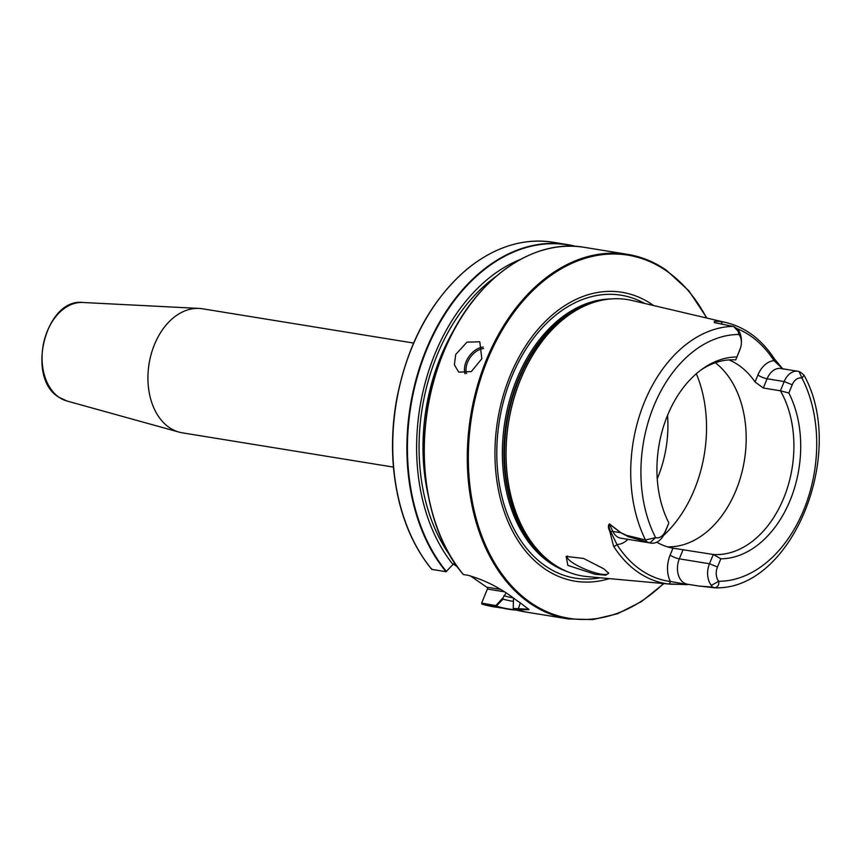 <?xml version="1.0" encoding="UTF-8"?>
<svg xmlns="http://www.w3.org/2000/svg" width="862" height="862" viewBox="0 0 862 862"><rect width="100%" height="100%" fill="white"/><g stroke="black" fill="none" stroke-linecap="round" stroke-linejoin="round"><path stroke-width="1.29" d="M455.707 354.497L454.382 364.831L458.756 372.158L471.288 371.587L481.826 358.732L479.789 341.772L466.988 342.149L455.707 354.497M706.969 318.1L688.824 290.763L666.412 270.248C654.333 261.908 641.393 256.617 627.59 254.355L584.576 247.372A184.683 128.988 99.2 0 0 440.407 360.467A184.683 128.988 99.2 0 0 463.422 574.545L467.915 575.277C484.875 580.04 500.736 588.132 515.498 599.553A184.683 128.988 99.2 0 0 517.771 601.17A184.683 128.988 99.2 0 0 520.066 602.71L529.085 609.617L517.987 609.93L513.493 609.208A184.683 128.988 99.2 0 0 525.389 611.966L568.403 618.948A184.683 128.988 -80.8 0 1 529.731 603.109A184.683 128.988 -80.8 0 1 477.042 387.103A184.683 128.988 -80.8 0 1 627.59 254.355A184.683 128.988 -80.8 0 1 666.261 270.194M715.352 362.751A98.063 68.486 -80.8 0 1 735.976 490.403A98.063 68.486 -80.8 0 1 667.447 546.842M567.886 565.397L595.082 574.286L605.727 575.169L608.712 573.262L603.885 568.855L583.574 558.447L566.129 556.432L567.886 565.397M608.335 572.637A22.175 5.01 22.3 0 1 608.26 573.295A22.175 5.01 22.3 0 1 593.972 572.422A22.175 5.01 22.3 0 1 572.066 562.336A22.175 5.01 22.3 0 1 567.218 556.464A22.175 5.01 22.3 0 1 567.541 556.022M667.533 415.376A98.063 68.486 -80.8 0 1 657.706 477.699A98.063 68.486 -80.8 0 1 657.232 478.83M609.294 578.617A146.335 102.201 -80.8 0 1 544.428 568.629A146.335 102.201 -80.8 0 1 510.196 375.606A146.335 102.201 -80.8 0 1 652.609 304.846A146.335 102.201 -80.8 0 1 653.622 305.547M393.438 467.107L182.324 432.832A62.84 43.887 -80.8 0 1 179.027 432.11A62.84 43.887 -80.8 0 1 169.167 427.444A62.84 43.887 -80.8 0 1 150.624 356.275A62.84 43.887 -80.8 0 1 199.1 308.424A62.84 43.887 -80.8 0 1 202.462 308.779L413.577 343.054M800.475 372.19L803.998 375.164L802.016 378.159A11.939 8.34 99.2 0 0 792.2 384.797L788.838 392.986L780.412 390.798A98.063 68.486 -80.8 0 1 783.698 498.161A98.063 68.486 -80.8 0 1 713.273 554.492L720.826 558.802L717.475 566.991A11.939 8.34 99.2 0 0 718.703 581.29C719.21 584.975 717.841 587.151 714.62 587.798L700.386 586.192A132.77 92.73 -80.8 0 1 700.106 586.214L700.106 586.214M788.838 392.986A101.587 70.953 -80.8 0 1 790.131 500.326A101.587 70.953 -80.8 0 1 720.826 558.802M627.913 539.343A25.063 17.499 -80.8 0 1 616.923 544.493A2.769 1.562 147.5 0 1 613.539 546.142L609.843 531.455C608.087 527.91 607.947 525.4 609.412 523.913L620.942 532.716L627.277 535.798A132.77 92.73 -80.8 0 1 627.127 535.485L645.498 539.957L655.626 537.619A11.939 8.34 99.2 0 0 665.442 530.981L668.61 523.579L664.817 532.835A18.037 12.596 -80.8 0 1 651.036 543.103A18.037 12.596 -80.8 0 1 649.98 542.855L627.795 536.552A18.037 12.596 -80.8 0 1 627.536 536.229L620.866 532.759L609.402 524.107C608.594 525.842 609.014 528.309 610.652 531.488L616.923 544.493A131.412 91.781 99.2 0 0 670.388 581.494A25.063 17.499 -80.8 0 1 670.119 555.106L672.974 548.167L713.273 554.492L709.48 563.748A18.037 12.596 -80.8 0 0 711.355 585.341L712.443 587.108L699.341 586.074A18.037 12.596 99.2 0 0 699.685 586.171L687.316 584.188A18.037 12.596 99.2 0 1 679.321 558.845L709.48 563.748L717.475 566.991M656.779 542.187A98.063 68.486 -80.8 0 0 672.974 548.167L673.728 548.297M668.136 583.93A2.769 1.983 97.4 0 0 670.388 581.494L687.273 584.522A2.769 1.821 85.7 0 1 686.863 584.619A2.769 1.821 85.7 0 1 686.648 584.619L668.136 583.93A134.181 93.71 -80.8 0 1 637.934 572.12A134.181 93.71 -80.8 0 1 613.539 546.142M512.998 601.342A176.182 123.04 -80.8 0 1 503.02 599.09L496.124 606.385L481.977 604.09L481.642 603.088L495.855 605.598L502.999 597.808L505.606 593.735M502.999 597.808L503.02 599.09M513.515 598.12L513.224 608.453L528.805 609.24M487.784 587.916L470.146 575.708M457.463 566.927L453.466 564.157M431.668 569.297C410.344 543.017 397.641 509.41 393.568 468.486C391.51 446.107 392.469 423.479 396.445 400.625C407.209 343.906 430.925 299.922 467.603 268.653C495.025 246.661 523.503 237.869 553.038 242.244A184.683 128.988 99.2 0 0 408.868 355.338A184.683 128.988 99.2 0 0 431.873 569.405L431.69 568.715L431.873 569.405L446.031 571.711L452.992 564.459A176.182 123.04 -80.8 0 1 422.531 393.697A176.182 123.04 -80.8 0 1 520.454 259.419M553.038 242.244L567.196 244.549A184.683 128.988 -80.8 0 1 575.805 246.381L567.196 244.549A184.683 128.988 -80.8 0 0 423.026 357.644A184.683 128.988 -80.8 0 0 446.031 571.711L446.236 571.689M452.992 564.459L446.031 571.711M454.371 562.433L453.821 563.77M797.986 371.274L780.875 368.505A18.037 12.596 99.2 0 0 767.105 378.774L763.312 388.019L780.412 390.798L784.204 381.543A18.037 12.596 -80.8 0 1 797.986 371.274A18.037 12.596 -80.8 0 1 799.042 371.522L800.496 372.416M803.998 375.164C847.4 452.895 792.049 590.405 715.029 587.809L712.443 587.108M701.097 369.873A98.063 68.486 -80.8 0 1 735.749 359.885L740.167 348.787A11.939 8.34 99.2 0 0 740.577 347.677A11.939 8.34 99.2 0 0 741.417 342.526A11.939 8.34 99.2 0 0 738.928 334.488L738.152 331.288L733.67 326.536L714.426 322.636A132.77 92.73 -80.8 0 1 714.706 322.614C713.122 321.321 715.051 320.966 720.47 321.558A133.254 93.064 -80.8 0 1 726.407 322.657L632.277 300.536C622.192 298.177 611.923 298.101 601.461 300.31A140 97.783 -80.8 0 1 617.397 298.726M728.983 359.896A98.063 68.486 -80.8 0 1 755.058 381.974L757.903 375.035A7.025 1.584 -157.7 0 0 767.105 378.774L784.204 381.543L792.2 384.797M763.312 388.019L755.058 381.974M799.042 371.522L802.016 378.159A124.214 86.75 99.2 0 1 803.793 509.776A124.214 86.75 99.2 0 1 718.703 581.29L711.355 585.341M700.386 586.192L699.341 586.074L700.386 586.192M740.577 347.677L740.156 348.959A18.037 12.596 -80.8 0 1 739.542 350.629L735.749 359.885M714.426 322.636L721.882 324.058M738.249 331.514L737.667 329.036L733.67 326.536M737.667 329.036A18.037 12.596 -80.8 0 1 741.417 341.18L741.417 342.526M668.804 522.792A101.587 70.953 -80.8 0 1 702.81 368.645A101.587 70.953 -80.8 0 1 736.805 356.976M649.98 542.855L655.626 537.619A124.214 86.75 99.2 0 1 653.849 405.991A124.214 86.75 99.2 0 1 738.928 334.488M646.791 541.67L645.498 539.957A131.595 91.911 -80.8 0 1 644.431 402.101A131.595 91.911 -80.8 0 1 733.099 326.364M627.795 536.552L627.127 535.485M688.005 584.307A7.025 4.967 -93 0 0 687.273 584.522L688.695 584.414M718.919 323.433L715.04 322.636M782.987 369.119L774.011 360.65A2.769 1.573 -32.9 0 0 774.378 358.829L782.707 368.796M504.044 591.752L487.396 589.048L481.642 603.088L481.977 604.09A184.683 128.988 99.2 0 0 493.851 606.848L481.923 604.079M487.396 589.048L487.881 587.345L500.197 589.349M493.851 606.848L516.769 610.134A184.683 128.988 -80.8 0 1 508.009 609.154A184.683 128.988 -80.8 0 1 496.124 606.385L495.855 605.598L496.534 606.169A184.414 128.794 99.2 0 0 515.519 609.8M609.843 531.455A2.769 1.476 158.8 0 0 610.652 531.488A7.025 3.534 154.7 0 1 612.882 531.466L620.942 532.716M651.036 543.103L620.877 538.2A18.037 12.596 99.2 0 1 612.882 531.466L609.402 524.107A2.769 1.067 -59.8 0 1 609.412 523.913M721.957 324.08A2.769 1.983 -82.1 0 0 720.47 321.558M58.972 397.253A50.039 34.943 99.2 0 0 66.827 400.97L58.702 397.123C25.591 377.448 45.535 297.875 82.817 302.487A50.039 34.943 99.2 0 0 44.21 340.576A50.039 34.943 99.2 0 0 58.972 397.253M483.528 348.56A17.369 11.799 -55.3 0 0 467.57 362.288A17.369 11.799 -55.3 0 0 466.493 373.526M465.006 373.752A18.479 12.553 124.7 0 1 466.116 361.695A18.479 12.553 124.7 0 1 483.259 347.074M688.921 584.447L670.787 584.221L587.453 576.624A140.021 97.794 -80.8 0 1 553.393 564.007A140.021 97.794 -80.8 0 1 514.398 396.983A140.021 97.794 -80.8 0 1 632.277 300.536M572.777 573.639A140 97.783 -80.8 0 1 558.156 567.088A140 97.783 -80.8 0 1 553.296 563.985A140 97.783 -80.8 0 1 509.205 418.221A140 97.783 -80.8 0 1 601.461 300.31L599.413 300.741A139.224 97.234 -80.8 0 0 507.675 417.995A139.224 97.234 -80.8 0 0 551.518 562.94A139.224 97.234 -80.8 0 0 556.356 566.032L558.156 567.088C567.39 572.487 577.152 575.665 587.453 576.624M696.324 373.731A116.607 81.437 -80.8 0 1 694.384 489.584A116.607 81.437 -80.8 0 1 663.503 535.517M559.912 568.08A139.094 97.147 -80.8 0 1 550.893 562.714A139.094 97.147 -80.8 0 1 507.707 414.654A139.094 97.147 -80.8 0 1 603.443 299.922M566.582 571.334A139.094 97.147 -80.8 0 1 549.385 562.477A139.094 97.147 -80.8 0 1 507.524 408.286A139.094 97.147 -80.8 0 1 610.802 298.942M600.081 577.777A143.307 100.089 -80.8 0 1 545.247 565.849A143.307 100.089 -80.8 0 1 509.808 381.661A143.307 100.089 -80.8 0 1 644.614 303.435M706.571 318.003A183.951 128.47 99.2 0 0 666.509 270.948A183.951 128.47 99.2 0 0 487.493 359.885A183.951 128.47 99.2 0 0 530.518 602.527A183.951 128.47 99.2 0 0 663.46 583.552M513.127 597.84A172.712 120.626 -80.8 0 1 503.85 595.739M574.534 246.306A184.414 128.794 99.2 0 0 425.332 353.097A184.414 128.794 99.2 0 0 446.505 571.549M450.427 556.141A172.712 120.626 -80.8 0 1 495.812 276.616M428.112 494.842A169.943 118.687 -80.8 0 1 455.244 327.711M458.703 568.511A184.414 128.794 -80.8 0 1 507.567 267.511M683.113 549.6L679.321 558.845A7.025 1.584 22.3 0 1 670.119 555.106M664.817 532.835L665.442 530.981M740.167 348.787L739.542 350.629M757.903 375.035A25.063 17.499 -80.8 0 1 774.011 360.65A130.485 91.135 99.2 0 0 737.473 328.81M517.987 609.93L520.314 602.872M513.224 608.453L513.493 609.208L525.389 611.966M568.403 618.948L592.884 619.595L617.548 613.744L641.49 601.59L663.88 583.596M66.827 400.97L179.027 432.11M463.271 574.458C418.878 523.137 411.26 421.55 446.096 346.071C474.994 279.256 532.824 237.955 584.576 247.372M699.599 586.106L701.215 586.3M82.817 302.487L199.1 308.424M699.836 586.203L698.22 585.966M774.378 358.829C761.717 339.499 745.727 327.441 726.407 322.657"/></g></svg>
